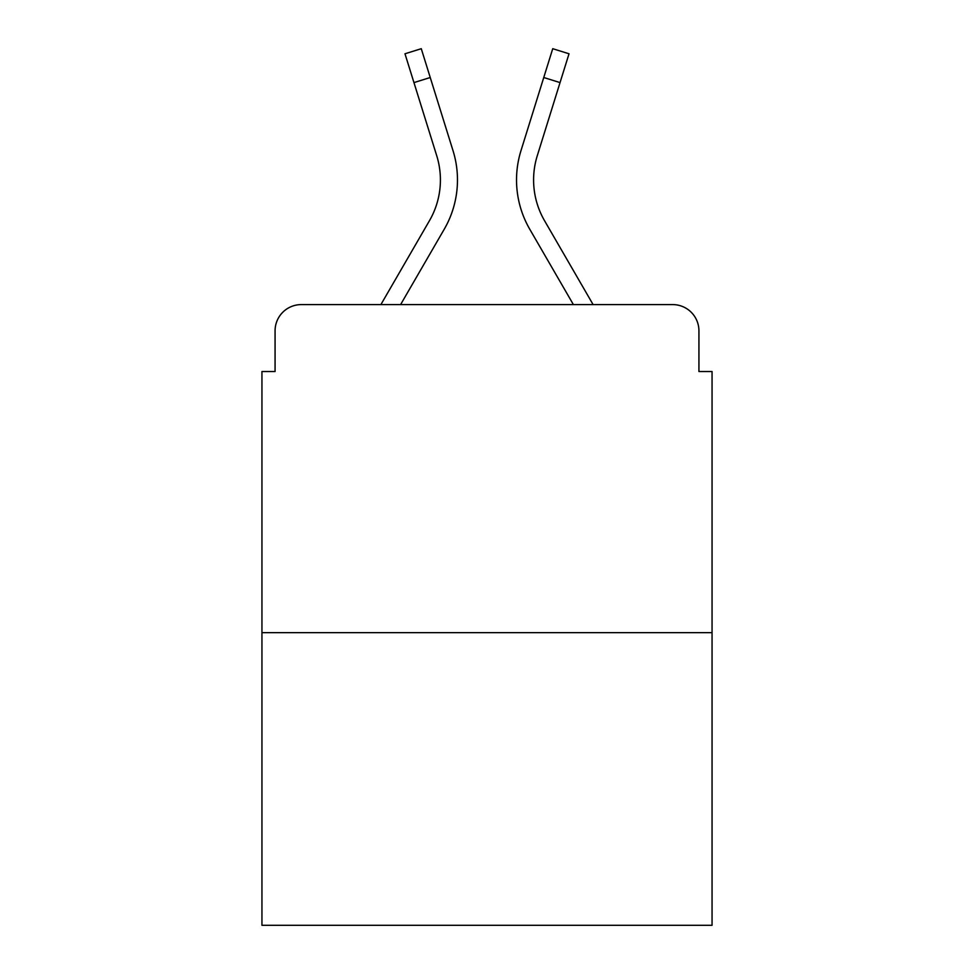 <?xml version="1.0" encoding="UTF-8"?>
<svg xmlns="http://www.w3.org/2000/svg" width="974" height="974" viewBox="0 0 974 974"><rect width="100%" height="100%" fill="white"/><g stroke="black" fill="none" stroke-linecap="round" stroke-linejoin="round"><path stroke-width="1.46" d="M275.07 330.843L275.07 371.52L275.07 330.843A26.249 26.249 0 0 1 301.319 304.594L380.895 304.594L429.461 220.696A81.366 81.366 0 0 0 436.729 155.743L404.977 53.777L421.267 48.7L453.02 150.666A98.423 98.423 0 0 1 444.229 229.243L400.606 304.594L573.394 304.594L529.771 229.243A98.423 98.423 0 0 1 520.98 150.666L552.733 48.7L569.023 53.777L560.038 82.595L543.76 77.518M712.055 632.662L261.945 632.662L261.945 925.3L712.055 925.3L712.055 371.52L698.93 371.52L698.93 330.843A26.249 26.249 0 0 0 672.681 304.594L301.319 304.594M261.945 632.662L261.945 371.52L275.07 371.52M560.038 82.595L537.271 155.743A81.366 81.366 0 0 0 544.539 220.696A81.366 81.366 0 0 1 537.271 155.743A81.366 81.366 0 0 0 544.539 220.696A81.366 81.366 0 0 1 537.271 155.743A81.366 81.366 0 0 0 544.539 220.696A81.366 81.366 0 0 1 537.271 155.743A81.366 81.366 0 0 0 544.539 220.696A81.366 81.366 0 0 1 537.271 155.743A81.366 81.366 0 0 0 544.539 220.696A81.366 81.366 0 0 1 537.271 155.743A81.366 81.366 0 0 0 544.539 220.696A81.366 81.366 0 0 1 537.271 155.743A81.366 81.366 0 0 0 544.539 220.696A81.366 81.366 0 0 1 537.271 155.743A81.366 81.366 0 0 0 544.539 220.696A81.366 81.366 0 0 1 537.271 155.743A81.366 81.366 0 0 0 544.539 220.696A81.366 81.366 0 0 1 537.271 155.743A81.366 81.366 0 0 0 544.539 220.696L593.105 304.594L672.681 304.594M698.93 371.52L698.93 330.843M430.24 77.518L453.02 150.666L430.24 77.518L453.02 150.666L430.24 77.518L453.02 150.666L430.24 77.518L453.02 150.666L430.24 77.518L453.02 150.666L430.24 77.518L453.02 150.666L430.24 77.518L453.02 150.666L430.24 77.518L453.02 150.666L430.24 77.518L453.02 150.666L430.24 77.518L413.962 82.595M429.461 220.696A81.366 81.366 0 0 0 436.729 155.743A81.366 81.366 0 0 1 429.461 220.696A81.366 81.366 0 0 0 436.729 155.743A81.366 81.366 0 0 1 429.461 220.696A81.366 81.366 0 0 0 436.729 155.743A81.366 81.366 0 0 1 429.461 220.696A81.366 81.366 0 0 0 436.729 155.743A81.366 81.366 0 0 1 429.461 220.696A81.366 81.366 0 0 0 436.729 155.743A81.366 81.366 0 0 1 429.461 220.696A81.366 81.366 0 0 0 436.729 155.743A81.366 81.366 0 0 1 429.461 220.696A81.366 81.366 0 0 0 436.729 155.743A81.366 81.366 0 0 1 429.461 220.696A81.366 81.366 0 0 0 436.729 155.743A81.366 81.366 0 0 1 429.461 220.696A81.366 81.366 0 0 0 436.729 155.743"/></g></svg>
